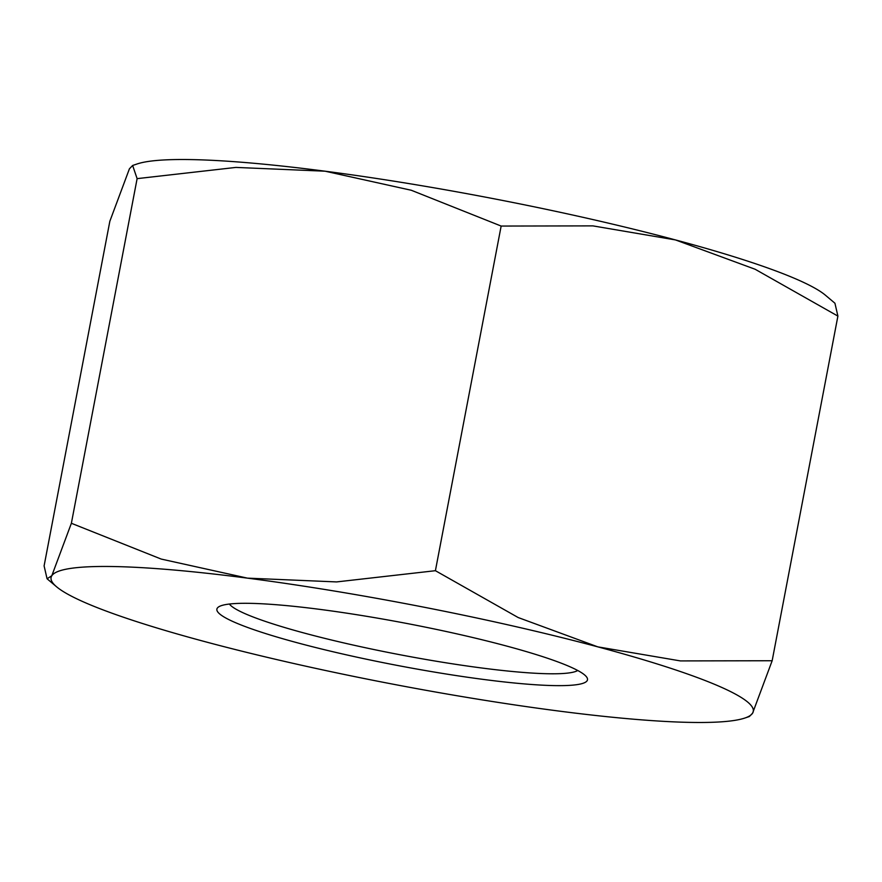 <?xml version="1.0" encoding="UTF-8"?>
<svg xmlns="http://www.w3.org/2000/svg" width="882" height="882" viewBox="0 0 882 882"><rect width="100%" height="100%" fill="white"/><g stroke="black" fill="none" stroke-linecap="round" stroke-linejoin="round"><path stroke-width="1.32" d="M86.932 603.409A357.43 40.726 -169.2 0 0 206.531 642.074A357.43 40.726 -169.2 0 0 556.917 710.804A357.43 40.726 -169.2 0 0 744.772 718.069A357.43 40.726 -169.2 0 0 752.578 713.207A357.43 40.726 -169.2 0 0 717.441 685.546A357.43 40.726 -169.2 0 0 597.842 646.87A357.43 40.726 -169.2 0 0 247.445 578.14L161.23 559.078L71.376 523.28L51.795 575.748A357.43 40.726 -169.2 0 0 56.569 586.784A357.43 40.726 -169.2 0 0 86.932 603.409M744.772 718.069L749.358 716.526L752.578 713.207L772.158 660.739L680.408 660.916L597.842 646.87L518.186 617.543L435.41 570.698L336.582 581.922L247.445 578.14A357.43 40.726 -169.2 0 0 51.795 575.748L47.066 578.768L44.1 565.902L109.842 221.261L129.422 168.793L132.642 165.474L137.118 178.638L235.935 167.415L325.083 171.196A357.43 40.726 -169.2 0 0 137.228 163.931L132.642 165.474M837.9 316.098L834.934 303.232L825.431 295.216A357.43 40.726 -169.2 0 0 795.068 278.591A357.43 40.726 -169.2 0 0 675.469 239.926A357.43 40.726 -169.2 0 0 325.083 171.196L411.299 190.258L501.152 226.057L592.902 225.88L675.469 239.926L755.124 269.253L837.9 316.098L772.158 660.739M229.375 604.049A178.715 20.363 -169.2 0 0 246.409 614.258A178.715 20.363 -169.2 0 0 431.133 660.364A178.715 20.363 -169.2 0 0 577.743 670.496M235.803 622.802A188.649 21.499 10.8 0 1 218.571 606.937A188.649 21.499 10.8 0 1 372.689 617.323A188.649 21.499 10.8 0 1 568.57 666.153A188.649 21.499 10.8 0 1 586.728 677.167A188.649 21.499 10.8 0 1 452.466 674.995A188.649 21.499 10.8 0 1 235.803 622.802M501.152 226.057L435.41 570.698M137.118 178.638L71.376 523.28M56.569 586.784L47.066 578.768"/></g></svg>
